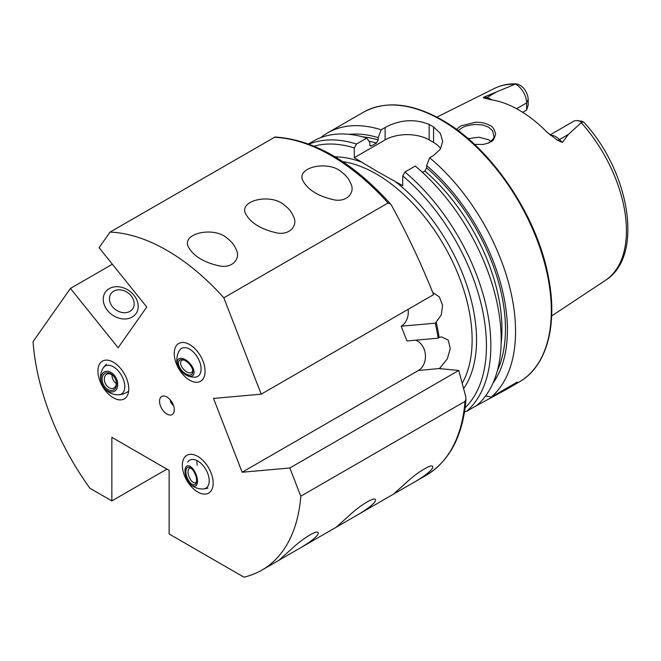 <?xml version="1.0" encoding="UTF-8"?>
<svg xmlns="http://www.w3.org/2000/svg" width="661" height="661" viewBox="0 0 661 661"><rect width="100%" height="100%" fill="white"/><g stroke="black" fill="none" stroke-linecap="round" stroke-linejoin="round"><path stroke-width="0.99" d="M189.657 380.182A21.805 12.592 -120 0 0 200.564 381.265A21.805 12.592 -120 0 0 200.564 356.081A21.805 12.592 -120 0 0 178.751 343.489A21.805 12.592 -120 0 0 175.413 360.964A21.805 12.592 -120 0 0 189.657 380.182M113.345 397.806A21.805 12.592 -120 0 0 124.251 398.889A21.805 12.592 -120 0 0 124.251 373.705A21.805 12.592 -120 0 0 102.447 361.113A21.805 12.592 -120 0 0 99.1 378.588A21.805 12.592 -120 0 0 113.345 397.806M197.763 492.015A21.805 12.592 -120 0 0 208.669 493.089A21.805 12.592 -120 0 0 208.669 467.914A21.805 12.592 -120 0 0 186.856 455.322A21.805 12.592 -120 0 0 183.518 472.797A21.805 12.592 -120 0 0 197.763 492.015M166.919 414.05A10.436 6.023 -120 0 0 173.818 412.547A10.436 6.023 -120 0 0 172.141 402.516A10.436 6.023 -120 0 0 164.292 396.046A10.436 6.023 -120 0 0 159.665 402.888A10.436 6.023 -120 0 0 166.919 414.05M242.149 472.235L213.511 398.426L261.211 394.171L223.823 297.814A190.038 109.718 -120 0 0 110.023 232.11L99.076 247.693L146.767 307.026L118.129 347.76L70.438 288.436L33.05 341.621A190.038 109.718 -120 0 0 89.946 488.272L111.849 500.914L111.849 437.326L169.125 470.392L169.125 533.981L243.901 577.152A190.038 109.718 -120 0 0 261.938 570.104A190.038 109.718 -120 0 0 300.796 496.204L289.849 467.98L242.149 472.235L418.38 370.49L439.416 368.507M223.823 297.814L388.032 203.01L390.568 203.985L391.601 205.497C407.341 234.209 421.338 263.921 433.591 294.641L261.211 394.171M439.119 337.44L438.127 338.184A136.637 78.882 -120 0 0 437.367 333.475A136.637 78.882 -120 0 0 435.227 323.171L436.186 322.089A135.513 78.238 60 0 1 439.119 337.44L441.474 336.895L448.183 340.002L450.298 348.529L447.323 358.865L439.433 368.615L458.751 370.457L465.691 396.451L465.988 399.227L465.005 401.401L300.796 496.204M436.186 322.089L441.3 314.826L442.597 305.382L439.367 296.938L432.715 292.426M458.751 370.457L289.849 467.98M70.438 288.436L112.362 264.226M390.568 203.985C352.462 161.887 313.934 139.57 274.993 137.025L110.023 232.11M166.927 469.12L111.849 500.914M341.877 172.265C329.054 159.987 295.897 166.952 302.87 180.668C307.745 189.575 317.528 195.813 332.21 199.391C346.306 203.39 355.841 192.706 350.669 183.295C348.991 179.073 346.058 175.396 341.877 172.265M284.602 205.331C271.787 193.053 238.621 200.019 245.595 213.734C250.469 222.641 260.252 228.88 274.935 232.457C289.031 236.456 298.574 225.773 293.401 216.362C291.716 212.14 288.783 208.463 284.602 205.331M227.326 238.398C214.511 226.12 181.345 233.085 188.319 246.801C193.194 255.708 202.977 261.946 217.659 265.524C231.755 269.523 241.298 258.848 236.126 249.428C234.448 245.206 231.515 241.529 227.326 238.398M429.311 471.805C432.401 468.971 433.451 467.12 432.451 466.245C430.741 464.229 417.488 472.425 408.457 480.696L393.502 494.122L412.076 483.422C419.595 479.159 425.337 475.284 429.311 471.805M372.036 504.872C375.134 502.038 376.175 500.187 375.175 499.311C373.465 497.295 360.212 505.491 351.189 513.762L336.226 527.189L354.8 516.489C362.319 512.225 368.07 508.35 372.036 504.872M314.76 537.938C317.858 535.104 318.908 533.253 317.908 532.378C316.189 530.362 302.945 538.558 293.914 546.829L278.95 560.255L297.524 549.555C305.043 545.292 310.794 541.417 314.76 537.938M516.563 108.726L526.635 102.909L528.172 99.596A12.237 7.064 -120 0 0 523.215 87.698C519.868 84.839 517.282 83.625 515.473 84.054L483.893 97.15C483.051 97.754 483.249 98.068 484.496 98.092L490.445 99.671A112.973 65.224 60 0 1 547.432 132.572L557.587 140.297A5.916 2.041 134.9 0 0 559.479 139.587L562.354 142.446L557.587 140.297M528.172 99.596L528.172 105.132L526.635 110.056L522.702 112.329M514.762 84.294A110.916 64.034 60 0 0 494.56 88.376C501.071 85.17 508.202 83.658 515.952 83.848L515.473 84.054A15.203 8.775 -120 0 1 526.635 102.909L526.635 110.056M550.051 134.894L573.649 121.269A15.203 8.775 60 0 1 577.408 120.624L581.763 121.219L583.803 122.161L581.663 122.268L568.402 134.431L562.354 142.446M456.404 129.366L460.94 125.846L475.234 122.31C480.787 122.095 485.579 123.095 489.611 125.301C492.428 126.144 494.428 129.077 495.618 134.109C493.263 142.759 491.429 140.884 488.768 142.95L483.174 144.437L474.499 144.395M490.9 141.446L488.537 139.719L478.919 137.215L468.095 138.653M422.486 172.414L424.899 171.017L426.659 167.911L426.659 165.597L429.642 157.764A155.765 89.929 60 0 1 491.214 397.121L485.637 395.889M426.659 165.597A148.469 85.723 60 0 1 492.941 383.24M320.676 137.67A155.765 89.929 60 0 1 327.526 132.944A155.765 89.929 60 0 1 381.174 129.787L378.199 137.62L378.199 139.925L376.44 143.04L371.548 145.866L370.507 146.056L369.78 144.784L369.78 142.479L366.805 138.083L356.477 144.04L354.279 147.924L354.279 157.715L378.067 171.959L402.739 185.691L402.739 175.9L404.945 172.025L415.265 166.06A155.765 89.929 60 0 1 476.837 405.416L466.509 411.382L464.543 411.82M429.642 157.764L433.575 155.492L440.342 149.212L442.705 141.322L440.35 133.398L433.575 126.962A155.765 89.929 -120 0 0 431.377 125.664A155.765 89.929 -120 0 0 429.171 124.417C414.521 118.6 399.831 119.633 385.115 127.507L381.174 129.787M474.466 406.788L505.5 389.916L517.175 382.132L491.214 397.121M349.231 134.34A148.469 85.723 60 0 1 378.199 137.62M308.456 143.949L313.157 141.239A155.765 89.929 60 0 1 366.805 138.083M440.639 148.733A31.15 17.987 0 0 0 433.575 142.454L429.171 139.909A31.15 17.987 0 0 0 385.115 139.909L354.279 157.715M488.149 143.206L488.496 143.032C492.759 139.727 494.56 137.571 493.891 136.571L492.652 130.87L488.553 127.127L482.712 124.987L475.309 124.45C463.51 125.689 461.651 128.325 462.221 127.697L458.123 130.638M577.408 120.624A15.203 8.775 60 0 1 581.663 122.268M170.232 399.822A4.908 2.834 -120 0 0 173.521 405.515M133.935 295.203A18.69 14.74 -144.9 0 1 124.02 318.982A18.69 14.74 -144.9 0 1 104.198 294.319A18.69 14.74 -144.9 0 1 133.935 295.203M408.093 309.365A16.203 12.774 -95.1 0 1 401.194 326.212L435.227 323.171M401.194 326.212L406.928 340.969L438.127 338.184M415.67 340.192A16.203 12.774 -95.1 0 1 425.378 354.593A16.203 12.774 -95.1 0 1 418.38 370.49M197.763 456.404A21.805 12.592 60 0 1 212.007 475.614A21.805 12.592 60 0 1 208.669 493.089A21.805 12.592 60 0 1 186.856 480.506A21.805 12.592 60 0 1 186.856 455.322A21.805 12.592 60 0 1 197.763 456.404M187.699 462.122A16.17 9.337 60 0 1 197.763 460.998A16.17 9.337 60 0 1 208.851 477.366A16.17 9.337 60 0 1 203.208 488.966M197.251 465.212A15.575 8.99 60 0 1 197.003 460.593M186.212 466.6A10.906 5.106 68 0 1 196.838 476.705A10.906 5.106 68 0 1 191.161 484.885A10.906 5.106 68 0 1 185.039 469.74A10.906 5.106 68 0 1 186.212 466.6M186.931 467.947A9.345 4.379 68 0 1 190.418 467.831A9.345 4.379 68 0 1 196.35 482.522A9.345 4.379 68 0 1 188.806 480.853A9.345 4.379 68 0 1 186.931 467.947M196.524 481.629A7.792 3.644 68 0 1 195.425 482.753A7.792 3.644 68 0 1 189.467 477.68A7.792 3.644 68 0 1 188.922 468.781A7.792 3.644 68 0 1 189.591 468.31A7.792 3.644 68 0 1 191.161 468.352M129.622 311.529A13.237 10.444 -144.9 0 1 109.586 300.54A13.237 10.444 -144.9 0 1 126.251 291.749A13.237 10.444 -144.9 0 1 129.622 311.529M126.705 396.617A21.805 12.592 60 0 1 124.251 398.889A21.805 12.592 60 0 1 102.447 386.297A21.805 12.592 60 0 1 102.447 361.113A21.805 12.592 60 0 1 122.739 371.292A21.805 12.592 60 0 1 126.705 396.617M103.281 367.929A16.17 9.337 60 0 1 118.922 371.68A16.17 9.337 60 0 1 123.252 392.32A16.17 9.337 60 0 1 118.782 394.757M113.593 380.645A15.575 10.989 63.6 0 1 112.684 378.811M117.427 381.604A10.906 7.692 63.6 0 1 107.272 390.585A10.906 7.692 63.6 0 1 103.281 372.664A10.906 7.692 63.6 0 1 117.427 381.604M116.27 381.604A9.345 6.593 63.6 0 1 108.586 389.858A9.345 6.593 63.6 0 1 102.934 375.506A9.345 6.593 63.6 0 1 114.824 377.918A9.345 6.593 63.6 0 1 115.601 379.48A9.345 6.593 63.6 0 1 116.27 381.604M115.568 379.414A7.792 5.495 63.6 0 1 116.105 381.116A7.792 5.495 63.6 0 1 113.775 388.106A7.792 5.495 63.6 0 1 105.396 383.562A7.792 5.495 63.6 0 1 106.859 374.151A7.792 5.495 63.6 0 1 114.865 377.985M116.319 383.562A7.792 5.495 63.6 0 1 113.436 380.389A7.792 5.495 63.6 0 1 112.791 379.092A7.792 5.495 63.6 0 1 112.015 374.87M176.305 363.567A21.805 12.592 60 0 1 178.751 343.489A21.805 12.592 60 0 1 200.564 356.081A21.805 12.592 60 0 1 200.564 381.265A21.805 12.592 60 0 1 176.305 363.567M177.751 365.277A17.442 17.442 0 0 1 179.594 350.289A16.17 9.337 60 0 1 197.746 357.708A16.17 9.337 60 0 1 195.094 377.134A17.442 17.442 0 0 1 186.708 375.423A10.906 5.8 48.6 0 1 185.791 374.936A10.906 5.8 48.6 0 1 177.751 365.277A10.906 5.8 48.6 0 1 183.295 358.733A10.906 5.8 48.6 0 1 193.888 370.73A10.906 5.8 48.6 0 1 186.699 375.415M185.766 373.845A9.345 4.974 48.6 0 1 178.536 364.277A9.345 4.974 48.6 0 1 183.163 359.815A9.345 4.974 48.6 0 1 192.789 370.722A9.345 4.974 48.6 0 1 185.766 373.845M192.64 369.953A7.792 4.14 48.6 0 1 191.781 372.308A7.792 4.14 48.6 0 1 186.733 371.887A7.792 4.14 48.6 0 1 181.411 366.037A7.792 4.14 48.6 0 1 181.469 360.625A7.792 4.14 48.6 0 1 183.915 360.063M342.704 161.623A135.513 78.238 60 0 1 376.307 173.992A135.513 78.238 60 0 1 462.237 383.215M440.3 367.541A135.513 78.238 60 0 1 440.193 368.813M388.032 203.01A190.038 109.718 -120 0 0 274.232 137.306M465.988 399.227C463.072 435.549 449.786 460.907 426.147 475.3A190.038 109.718 -120 0 0 465.005 401.401M581.275 122.69A110.916 64.034 60 0 1 605.402 280.363L551.662 315.958M426.659 167.911A145.717 84.129 60 0 1 497.419 370.499M424.899 171.017A143.222 82.691 60 0 1 501.137 343.34M404.945 172.025A155.765 89.929 60 0 1 466.509 411.382M402.739 175.9A152.65 88.136 60 0 1 465.129 407.746M394.551 180.965A138.628 80.039 60 0 1 463.667 388.602M327.526 132.944L363.294 112.296A155.765 89.929 60 0 1 441.176 120.005A155.765 89.929 60 0 1 542.937 257.269A155.765 89.929 60 0 1 519.059 382.083L505.5 389.916M362.509 136.827A145.717 84.129 60 0 1 378.199 139.925M368.921 141.198A143.222 82.691 60 0 1 376.44 143.04M369.871 145.395A143.222 82.691 60 0 1 371.548 145.866M309.018 144.156A155.765 89.929 60 0 1 356.477 144.04M314.107 146.164A152.65 88.136 60 0 1 354.279 147.924M335.094 156.822A138.628 80.039 60 0 1 362.468 162.441M433.575 126.962L433.575 142.454M429.171 124.417L429.171 139.909M385.115 127.507L385.115 139.909M479.051 404.144L479.051 403.417M550.522 135.265A15.203 8.775 60 0 1 559.479 139.587L568.402 134.431M484.496 98.092A5.916 4.379 98.9 0 0 486.769 97.605L483.893 97.15M491.817 99.869A15.203 8.775 -120 0 0 486.769 97.605L495.684 92.457M426.147 475.3L412.076 483.422M393.766 493.99L354.8 516.489M336.499 527.057L297.524 549.555M279.223 560.123L261.938 570.104M494.56 88.376L436.863 117.129M583.803 122.161C629.883 171.794 644.318 256.559 605.402 280.363M363.294 112.296C385.437 100.34 411.654 102.885 441.953 119.93C490.677 147.147 536.633 214.668 548.184 275.868C558.239 324.411 546.986 366.467 519.059 382.083M191.161 484.893A17.442 17.442 0 0 0 207.934 488.074M106.413 364.269A17.442 17.442 0 0 0 104.529 388.453A17.442 17.442 0 0 0 128.639 391.138"/></g></svg>

